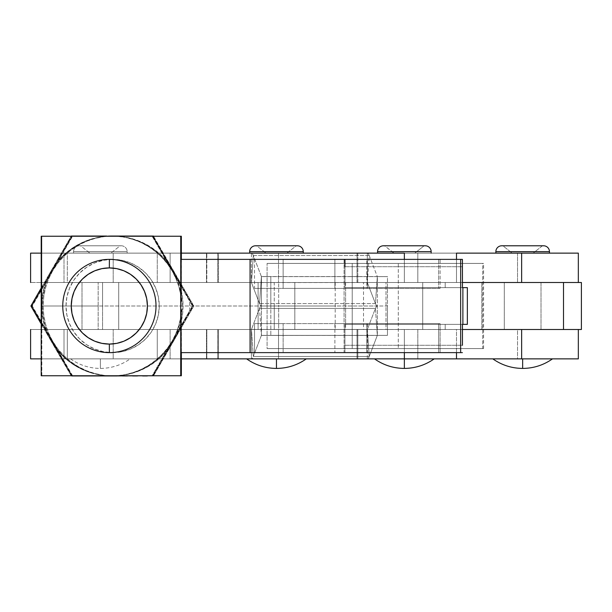 <?xml version="1.0" encoding="UTF-8"?>
<svg xmlns="http://www.w3.org/2000/svg" width="612" height="612" viewBox="0 0 612 612"><rect width="100%" height="100%" fill="white"/><g stroke="black" fill="none" stroke-linecap="round" stroke-linejoin="round"><path stroke-width="0.46" stroke-dasharray="3.06 2.29" d="M385.996 282.499L422.716 282.499L422.716 329.501L385.996 329.501L385.996 282.499L385.996 329.501L422.716 329.501L385.996 329.501L422.716 329.501L422.716 282.499L385.996 282.499L385.996 329.501L422.716 329.501L422.716 282.499L385.996 282.499L456.491 282.499L456.491 259.373L456.491 282.499L41.211 282.499L67.312 282.499L67.312 253.131L41.211 253.131L181.351 253.131L67.312 253.131L67.312 282.499L422.716 282.499L422.716 329.501L404.356 329.501L456.491 329.501L456.491 352.627L456.491 329.501L30.6 329.501L170.113 329.501L170.113 358.869L100.36 358.869L100.36 368.416L100.36 358.869L30.6 358.869L30.6 329.501L30.6 358.869L206.833 358.869L170.113 358.869L170.113 329.501L170.113 358.869L170.113 329.501L206.833 329.501L206.833 358.869L404.356 358.869L404.356 368.416L404.356 358.869L374.521 358.869L404.356 358.869L404.356 329.501L385.996 329.501L422.716 329.501L385.996 329.501L385.996 282.499M504.296 282.499L541.016 282.499L541.016 329.501L504.296 329.501L504.296 282.499L504.296 329.501L541.016 329.501L504.296 329.501L541.016 329.501L541.016 282.499L504.296 282.499L504.296 329.501L541.016 329.501L541.016 282.499L504.296 282.499L541.016 282.499L504.655 282.499L541.016 282.499L541.016 329.501L504.296 329.501L540.664 329.501L504.296 329.501L504.296 282.499M254.508 323.626L283.134 323.626L283.134 352.627L254.508 352.627L254.508 323.626L254.508 352.627L440.089 352.627L254.508 352.627L334.894 352.627L334.894 323.626L254.508 323.626L283.134 323.626L283.134 352.627L367.368 352.627L367.368 323.626L440.089 323.626L440.089 352.627L367.368 352.627L367.368 323.626L366.84 323.626L366.84 352.627L366.84 323.626L283.134 323.626L440.089 323.626L440.089 352.627L438.643 352.627L438.643 323.626L334.894 323.626L334.894 352.627L438.643 352.627L438.643 323.626L254.508 323.626L254.508 352.627M344.977 266.717L462.458 266.717L344.977 266.717L344.977 287.64L345.612 287.64L345.612 324.36L344.977 324.36L344.923 352.627L344.082 352.627L344.082 259.373L344.923 259.373L344.946 259.932L344.977 287.64L462.458 287.64L344.977 287.64L345.612 287.64L345.612 324.36L445.199 324.36L445.199 329.501L345.619 329.501L363.513 329.501L363.513 282.499L363.513 329.501L481.812 329.501L481.812 282.499L481.812 329.501L581.4 329.501L345.612 329.501L462.458 329.501L445.199 329.501L445.199 324.36L467.354 324.36L344.977 324.36L462.458 324.36L344.977 324.36L344.923 352.627L462.404 352.627L181.435 352.627L181.435 309.626L181.489 352.627L181.435 309.626L180.525 317.819L178.658 325.852L175.858 333.601L172.163 340.968L192.42 306L181.489 287.097L181.489 259.373L344.082 259.373L181.489 259.373L181.435 302.374L181.489 259.373L180.724 259.373L181.435 259.373L181.435 302.374L180.525 294.181L178.658 286.148L175.858 278.399L172.163 271.032L167.466 263.925L161.935 257.445L155.662 251.693L148.731 246.735L141.257 242.658L133.34 239.522L125.1 237.372L116.655 236.24L41.838 236.24L41.838 300.936L41.838 236.24L106.526 236.24L98.088 237.372L89.849 239.522L81.931 242.658L74.45 246.735L67.527 251.693L61.254 257.445L55.723 263.925L51.026 271.032L56.25 261.982L47.476 278.07L44.737 285.46L42.848 293.117L41.838 300.936L41.838 375.76L41.211 375.76L106.526 375.76L41.838 375.76L41.838 311.064L42.848 318.883L44.737 326.54L47.476 333.93L51.026 340.968L45.816 331.941L55.723 348.075L61.254 354.555L67.527 360.307L74.45 365.265L81.931 369.342L89.849 372.478L98.088 374.628L106.526 375.76L181.351 375.76L116.655 375.76L125.1 374.628L133.34 372.478L141.257 369.342L148.731 365.265L155.662 360.307L161.935 354.555L167.466 348.075L172.163 340.968L181.45 324.903L181.435 309.626A69.944 69.936 90 0 1 172.163 340.968L152.036 375.944L172.163 340.968A69.944 69.936 90 0 1 116.655 375.76L106.526 375.76A69.944 69.936 90 0 1 51.026 340.968L71.283 375.944L71.742 375.944L71.283 375.944L51.026 340.968A69.944 69.936 90 0 1 41.838 300.936A69.944 69.936 -90 0 0 41.838 311.064L41.838 300.936A69.944 69.936 90 0 1 51.026 271.032L41.211 288.053L51.026 271.032A69.944 69.936 90 0 1 106.526 236.24L116.655 236.24A69.944 69.936 90 0 1 181.435 302.374L181.45 287.097L152.036 236.056L192.42 306L192.879 306L152.495 236.056L71.283 236.056L71.742 236.056L31.357 306L71.742 375.944L147.354 375.944M344.923 259.373L462.404 259.373L344.082 259.373L344.082 352.627L181.489 352.627L181.489 324.903L189.697 310.682L189.697 301.318L189.697 310.682L192.879 306L152.495 375.944L172.752 340.968L176.799 332.767L179.744 324.1L181.527 315.126L182.124 306L181.527 296.874L179.744 287.9L176.799 279.233L172.752 271.032L167.673 263.42L161.637 256.543L154.76 250.515L147.155 245.427L138.947 241.38L130.287 238.443L121.314 236.66L112.187 236.056L103.053 236.66L94.08 238.443L85.42 241.38L77.211 245.427L69.607 250.515L62.73 256.543L56.694 263.42L51.615 271.032L47.568 279.233L44.63 287.9L42.84 296.874L42.243 306L42.84 315.126L44.63 324.1L47.568 332.767L51.615 340.968L56.694 348.58L62.73 355.457L69.607 361.485L77.211 366.573L85.42 370.62L94.08 373.557L103.053 375.34L112.187 375.944L121.314 375.34L130.287 373.557L138.947 370.62L147.155 366.573L154.76 361.485L161.637 355.457L167.673 348.58L172.752 340.968A69.944 69.936 -90 0 0 172.752 271.032L192.879 306L172.752 340.968A69.944 69.936 -90 0 1 112.241 375.944M45.816 331.941L41.211 323.947L45.816 331.941M30.898 306L31.357 306L30.898 306M56.25 261.982L71.283 236.056L56.25 261.982M147.339 236.056L152.495 236.056L172.752 271.032A69.944 69.936 -90 0 0 112.241 236.056M137.47 236.056L142.558 236.056M127.395 236.056L132.544 236.056M117.099 236.056L122.339 236.056M112.134 236.056A69.944 69.936 -90 0 0 51.615 271.032L71.742 236.056M106.649 236.056L111.889 236.056M96.321 236.056L101.378 236.056M86.261 236.056L91.165 236.056M76.424 236.056L81.189 236.056M51.615 271.032A69.944 69.936 -90 0 0 51.615 340.968L31.357 306L51.615 271.032M71.742 375.944L51.615 340.968A69.944 69.936 -90 0 0 112.134 375.944M81.22 375.944L76.431 375.944M91.234 375.944L86.307 375.944M101.439 375.944L96.382 375.944M111.889 375.944L106.679 375.944M122.4 375.944L117.121 375.944M132.613 375.944L127.457 375.944M142.588 375.944L137.516 375.944M116.655 236.24L181.351 236.24L116.655 236.24M180.724 352.627L181.351 352.627L180.724 352.627M41.838 236.24L41.211 236.24L41.838 236.24M366.84 259.373L254.676 259.373L440.089 259.373L283.134 259.373L283.134 288.374L254.508 288.374L440.089 288.374L367.368 288.374L367.368 259.373L440.089 259.373L440.089 288.374L440.089 259.373L438.643 259.373L438.643 288.374L438.643 259.373L334.894 259.373L334.894 288.374L334.894 259.373L254.508 259.373L283.134 259.373L283.134 288.374L366.84 288.374L366.84 259.373L367.368 259.373L367.368 288.374L366.84 288.374L366.84 259.373M445.199 287.64L467.354 287.64L445.199 287.64L445.199 282.499L462.458 282.499L345.612 282.499L581.4 282.499L345.619 282.499L445.199 282.499L445.199 287.64L345.612 287.64L445.199 287.64M344.977 345.283L462.458 345.283L344.977 345.283M440.089 288.374L254.676 288.374L440.089 288.374L440.089 259.373M112.631 259.373A46.627 46.627 -90 0 0 66.004 306A46.627 46.627 -90 0 0 112.631 352.627L103.535 351.732L94.784 349.077L86.728 344.77L79.659 338.972L73.861 331.903L69.554 323.847L66.899 315.096L66.004 306L66.899 296.904L69.554 288.153L73.861 280.097L79.659 273.029L86.728 267.23L94.784 262.923L103.535 260.268L112.631 259.373L121.727 260.268L130.471 262.923L138.534 267.23L145.602 273.029L151.401 280.097L155.708 288.153L158.363 296.904L159.258 306L158.363 315.096L155.708 323.847L151.401 331.903L145.602 338.972L138.534 344.77L130.471 349.077L121.727 351.732L112.631 352.627A46.627 46.627 -90 0 0 159.258 306A46.627 46.627 -90 0 0 112.631 259.373M52.54 271.032L72.247 236.056L31.87 306L52.54 271.032A69.944 69.936 -90 0 0 52.54 340.968L32.306 306L52.54 271.032L48.493 279.233L45.556 287.9L43.766 296.874L43.169 306L43.766 315.126L45.556 324.1L48.493 332.767L52.54 340.968L31.87 306L72.247 375.944L52.54 340.968A69.944 69.936 -90 0 0 113.113 375.944L72.683 375.944L52.54 340.968L57.62 348.58L63.656 355.457L70.533 361.485L78.137 366.573L86.346 370.62L95.005 373.557L103.979 375.34L113.113 375.944L72.247 375.944L31.87 306L72.247 236.056L113.113 236.056L103.979 236.66L95.005 238.443L86.346 241.38L78.137 245.427L70.533 250.515L63.656 256.543L57.62 263.42L52.54 271.032L72.683 236.056L113.113 236.056A69.944 69.936 -90 0 0 52.54 271.032M152.036 375.944L152.495 375.944L152.036 375.944M153.444 375.944L113.113 375.944A69.944 69.936 -90 0 0 173.678 340.968L153.444 375.944L113.113 375.944L122.239 375.34L131.213 373.557L139.873 370.62L148.081 366.573L155.685 361.485L162.562 355.457L168.598 348.58L173.678 340.968L177.725 332.767L180.67 324.1L182.453 315.126L183.049 306L182.453 296.874L180.67 287.9L177.725 279.233L173.678 271.032L168.598 263.42L162.562 256.543L155.685 250.515L148.081 245.427L139.873 241.38L131.213 238.443L122.239 236.66L113.113 236.056L153.444 236.056L193.828 306L153.444 375.944M152.495 236.056L152.036 236.056L152.495 236.056M153.115 375.76L193.392 306L153.115 236.24L193.828 306L173.678 340.968A69.944 69.936 -90 0 0 173.678 271.032L193.828 306L153.115 375.76M143.506 236.056L153.444 236.056L173.678 271.032A69.944 69.936 -90 0 0 113.113 236.056L143.506 236.056M294.823 329.501L294.823 282.499L258.111 282.499L258.111 329.501L294.823 329.501L258.111 329.501L294.471 329.501L258.111 329.501L258.111 282.499L294.823 282.499L258.463 282.499L294.823 282.499L294.823 329.501L258.111 329.501L258.111 282.499L294.823 282.499L294.823 329.501L294.823 282.499L258.111 282.499L294.823 282.499L258.111 282.499L258.111 329.501L294.823 329.501M276.463 358.869L276.463 368.416L276.463 358.869L246.628 358.869L276.463 358.869L246.628 358.869L251.394 358.869L251.394 329.501L259.526 308.394L375.439 308.394L367.361 329.44L251.448 329.44L253.314 356.475L261.393 335.43L377.313 335.43L369.227 356.475L253.314 356.475L261.393 335.43L259.526 308.394L251.448 329.44L253.314 356.475L252.373 358.265L251.394 358.869A30.103 4.904 90 0 0 253.314 356.475L369.227 356.475L367.361 329.44L375.439 308.394L377.313 335.43L369.227 356.475L367.315 329.501L367.315 358.869L368.294 358.265L369.227 356.475A30.103 4.904 -90 0 1 367.315 358.869L417.812 358.869L417.812 329.501L357.056 329.501L357.056 358.869L357.018 329.501L357.806 329.501L357.806 358.869L517.538 358.869L517.538 329.501L578.332 329.501L217.719 329.501L218.507 329.501L218.507 358.869L217.719 358.869L217.757 329.501L217.757 358.869L278.514 358.869L278.514 329.501L578.294 329.501L417.812 329.501L417.812 358.869L517.538 358.869L517.538 329.501L251.448 329.44L367.361 329.44L367.315 358.869L357.806 358.869L357.806 329.501L367.315 329.501L218.507 329.501L251.394 329.501L251.394 358.869L246.628 358.869L306.298 358.869L254.294 358.869M522.656 358.869L522.656 368.416L522.656 358.869L492.821 358.869L522.656 358.869M502.131 245.787L522.656 245.787L502.857 245.787L512.183 253.131L533.129 253.131L512.183 253.131L502.857 245.787L542.454 245.787L533.129 253.131L542.454 245.787L502.857 245.787L543.586 245.787L501.725 245.787M495.858 253.131L549.461 253.131L495.858 253.131M578.294 253.131L517.538 253.131L517.538 282.499L578.332 282.499L278.514 282.499L278.514 253.131L276.463 253.131L286.936 253.131L265.998 253.131L256.665 245.787L296.262 245.787L286.936 253.131L217.757 253.131L223.013 253.131L218.507 253.131L218.507 282.499L217.757 282.499L278.514 282.499L278.514 253.131L217.757 253.131L217.757 282.499L578.294 282.499L357.056 282.499L357.056 253.131L357.806 253.131L357.806 282.499L357.018 282.499L367.315 282.499L251.394 282.499L251.394 253.131L249.665 253.131L303.269 253.131L249.665 253.131L303.269 253.131L251.394 253.131L252.373 253.735L253.314 255.525A30.103 4.904 90 0 0 251.394 253.131L251.394 282.499L367.315 282.499L357.806 282.499L357.806 253.131L367.315 253.131L367.361 282.56L251.394 282.499L259.526 303.606A30.103 4.904 90 0 0 261.439 306L261.439 335.368L387.457 335.368L387.457 276.632L270.825 276.632L270.825 335.368L387.457 335.368L261.439 335.368L270.825 335.368L270.825 306L261.439 306L270.825 306L270.825 276.632L261.439 276.632L261.439 306L260.46 306.604L259.526 308.394L261.393 335.43L261.439 306A30.103 4.904 90 0 0 259.526 308.394L375.439 308.394L376.38 306.604L377.359 306L387.457 306L387.457 335.368L377.359 335.368L377.359 276.632L387.457 276.632L387.457 306L377.359 306L377.313 335.43L375.439 308.394A30.103 4.904 -90 0 1 377.359 306L261.439 306L377.359 306A30.103 4.904 -90 0 1 375.439 303.606L259.526 303.606L260.46 305.396L261.439 306L261.439 276.632L387.457 276.632L261.393 276.57L259.526 303.606L261.393 276.57L253.314 255.525L251.448 282.56L367.361 282.56L369.227 255.525L253.314 255.525L251.448 282.56L259.526 303.606L375.439 303.606L377.313 276.57L377.359 306L376.38 305.396L375.439 303.606L367.361 282.56L369.227 255.525L368.294 253.735L367.315 253.131L357.018 253.131L367.315 253.131A30.103 4.904 -90 0 1 369.227 255.525L377.313 276.57L375.439 303.606L367.315 282.499L367.315 253.131L357.056 253.131L357.056 282.499L417.812 282.499L417.812 253.131L357.056 253.131L417.812 253.131L417.812 282.499L517.538 282.499L517.538 253.131L417.812 253.131L578.332 253.131M398.282 348.588L267.092 348.588L267.092 263.412L398.282 263.412L398.282 348.588L398.282 263.412L482.761 263.412L482.761 348.588L267.092 348.588L352.214 348.588L352.214 263.412L267.092 263.412L267.092 348.588L398.282 348.588M267.092 263.412L483.518 263.412L267.092 263.412M352.214 348.588L352.214 263.412L483.572 263.412L482.761 263.412L482.761 348.588L483.572 348.588L352.214 348.588M261.393 335.43L377.359 335.368L261.393 335.43M456.491 358.869L278.514 358.869L278.514 329.501L217.757 329.501L218.507 329.501L218.507 358.869L217.757 358.869L456.491 358.869L206.833 358.869L206.833 329.501L404.356 329.501L404.356 352.627L404.356 329.501L41.211 329.501L404.356 329.501L404.356 358.869L434.191 358.869L374.521 358.869L456.491 358.869M276.463 253.131L250.178 253.131L276.463 253.131M286.936 253.131L296.262 245.787L256.665 245.787L265.998 253.131L286.936 253.131M255.541 245.787L297.394 245.787L255.541 245.787M256.665 245.787L296.262 245.787L256.665 245.787M249.665 251.662L303.269 251.662L249.665 251.662M278.514 253.131L456.491 253.131L278.514 253.131M303.269 253.131L281.696 253.131L303.269 253.131M218.507 282.499L217.719 282.499L217.719 253.131L218.507 253.131L218.507 282.499M369.227 255.525L377.313 276.57L261.393 276.57L253.314 255.525L369.227 255.525M549.461 251.662L495.858 251.662L549.461 251.662M522.656 245.787L542.071 245.787L522.656 245.787M533.129 253.131L512.183 253.131L533.129 253.131M82 282.499L82 329.501L118.713 329.501L118.713 282.499L82 282.499L404.356 282.499L404.356 253.131L456.491 253.131L206.833 253.131L404.356 253.131L389.469 253.131L394.097 253.131L384.558 245.787L424.154 245.787L414.829 253.131L393.883 253.131L414.829 253.131L424.154 245.787L384.558 245.787L425.286 245.787L383.426 245.787L423.772 245.787L384.558 245.787L393.883 253.131L406.399 253.131L404.356 253.131L404.356 282.499L404.356 259.373L404.356 282.499L206.833 282.499L206.833 253.131L206.833 282.499L170.113 282.499L170.113 253.131L206.833 253.131L170.113 253.131L170.113 282.499L30.6 282.499L118.713 282.499L118.713 329.501L82 329.501L118.713 329.501L82 329.501L82 282.499L118.713 282.499L118.713 329.501L82 329.501L82 282.499L82 329.501L118.713 329.501L82 329.501L118.713 329.501L118.713 282.499L82 282.499M64.008 282.499L113.205 282.499L113.205 253.131L64.008 253.131L64.008 282.499L64.482 282.499L64.008 282.499L64.008 253.131L113.205 253.131L64.008 253.131L113.205 253.131L113.205 282.499L64.008 282.499M157.269 282.499L206.466 282.499L206.466 253.131L157.269 253.131L157.269 282.499L157.735 282.499L157.269 282.499L157.269 253.131L206.466 253.131L157.269 253.131L206.466 253.131L206.466 282.499L157.269 282.499M157.269 329.501L206.466 329.501L206.466 358.869L157.269 358.869L157.269 329.501L206.466 329.501L157.269 329.501L157.269 358.869L206.466 358.869L157.735 358.869L206.466 358.869L206.466 329.501L157.269 329.501M64.008 329.501L113.205 329.501L113.205 358.869L64.008 358.869L64.008 329.501L113.205 329.501L64.008 329.501L64.008 358.869L113.205 358.869L64.482 358.869L113.205 358.869L113.205 329.501L64.008 329.501M110.826 253.131L89.888 253.131L80.562 245.787L120.159 245.787L110.826 253.131L120.159 245.787L79.43 245.787A5.875 5.875 0 0 0 73.555 251.662L73.555 253.131L127.158 253.131L127.158 251.662L73.555 251.662L127.158 251.662A5.875 5.875 0 0 0 121.283 245.787L79.43 245.787L121.283 245.787A5.875 5.875 0 0 1 127.158 251.662L73.555 251.662A5.875 5.875 0 0 1 79.43 245.787L119.776 245.787L80.562 245.787L89.888 253.131L170.113 253.131L170.113 282.499L170.113 253.131L30.6 253.131L110.826 253.131M377.558 253.131L431.162 253.131L377.558 253.131M73.555 253.131L95.128 253.131L73.555 253.131L73.555 251.662L127.158 251.662L127.158 253.131L73.555 253.131M30.6 282.499L30.6 253.131L30.6 282.499M431.162 251.662L377.558 251.662L431.162 251.662M414.829 253.131L406.399 253.131L414.829 253.131M121.283 245.787L104.438 245.787L121.283 245.787M67.312 358.869L181.351 358.869L67.312 358.869L67.312 329.501L67.312 358.869L41.211 358.869L67.312 358.869M100.36 358.869L130.195 358.869L70.525 358.869L100.36 358.869L100.36 368.416L100.36 358.869L130.195 358.869L100.36 358.869M102.564 306L102.564 329.501L41.654 329.501L41.654 306L278.667 306L278.667 282.499L41.654 282.499L41.654 306L98.157 306L98.157 282.499L41.616 282.499L335.208 282.499L274.26 282.499L274.26 306L335.208 306L278.667 306L278.667 282.499L102.564 282.499L102.564 306L41.654 306L41.654 282.499L102.564 282.499L102.564 329.501L335.169 329.501L41.654 329.501L278.667 329.501L278.667 306L335.208 306L98.157 306L98.157 282.499L274.26 282.499L274.26 329.501L335.208 329.501L278.667 329.501L278.667 306L102.564 306M274.26 306L274.26 329.501L98.157 329.501L98.157 306L274.26 306M98.157 306L41.616 306L41.616 329.501L98.157 329.501L98.157 306M345.612 324.36L345.612 329.501M345.612 282.499L345.612 287.64M254.508 259.373L254.508 288.374M440.089 352.627L440.089 323.626M357.018 253.131L357.018 282.499M217.719 329.501L217.719 358.869M483.572 348.588L483.572 263.412M357.018 358.869L357.018 329.501M217.719 282.499L217.719 253.131M70.525 358.869C79.476 365.15 89.421 368.332 100.36 368.416C111.292 368.332 121.237 365.15 130.195 358.869M41.616 329.501L41.616 282.499M335.208 282.499L335.208 329.501"/><path stroke-width="0.92" d="M581.4 282.499L462.458 282.499L563.499 282.499L563.499 329.501L581.4 329.501L581.4 282.499L563.499 282.499L563.499 329.501L462.458 329.501L581.4 329.501L581.4 282.499L581.4 329.501M152.602 236.24L152.036 236.056L152.602 236.24M152.602 375.76L111.591 375.944A69.944 69.936 -90 0 0 116.655 375.76A69.944 69.936 90 0 1 111.591 375.944L152.602 375.76M106.526 375.76A69.944 69.936 -90 0 0 111.591 375.944A69.944 69.936 90 0 1 106.526 375.76M116.655 236.24A69.944 69.936 -90 0 0 106.526 236.24A69.944 69.936 90 0 1 111.591 236.056L152.036 236.056L111.591 236.056A69.944 69.936 90 0 1 116.655 236.24M71.283 236.056L101.118 236.056L71.283 236.056M41.211 323.947L30.898 306L41.211 288.053L30.898 306L41.211 323.947M112.241 236.056A69.944 69.936 -90 0 0 112.187 236.056L112.134 236.056A69.944 69.936 -90 0 1 112.187 236.056L117.099 236.056M117.121 375.944L112.187 375.944A69.944 69.936 -90 0 1 112.134 375.944L111.889 375.944M142.558 236.056L147.339 236.056M132.544 236.056L137.47 236.056M122.339 236.056L127.395 236.056M101.378 236.056L106.649 236.056M91.165 236.056L96.321 236.056M81.189 236.056L86.261 236.056M71.742 236.056L76.424 236.056M86.307 375.944L81.22 375.944M76.431 375.944L71.742 375.944M96.382 375.944L91.234 375.944M106.679 375.944L101.439 375.944M112.187 375.944L72.247 375.944L112.187 375.944A69.944 69.936 -90 0 0 112.241 375.944M127.457 375.944L122.4 375.944M137.516 375.944L132.613 375.944M147.354 375.944L142.588 375.944M181.351 236.24L181.351 259.373L181.351 236.24L180.724 236.24L181.351 236.24M181.351 375.76L180.724 375.76L180.724 352.627L462.404 352.627L460.652 352.627L460.652 259.373L180.724 259.373L180.724 236.24L180.724 352.627L250.071 352.627L250.071 259.373L180.724 259.373L180.724 375.76L181.351 375.76L181.351 352.627L181.351 375.76M41.211 236.24L41.211 375.76L180.724 375.76L41.211 375.76L41.211 236.24L180.724 236.24L41.211 236.24M462.404 259.373L460.652 259.373L462.42 259.511L462.458 287.64L462.879 287.64L462.458 287.64L462.404 259.373M467.354 287.64L462.879 287.64L462.879 324.36L467.354 324.36L462.458 324.36L462.879 324.36L462.879 287.64L467.354 287.64L467.354 324.36L467.354 287.64M462.458 345.283L462.458 324.36L462.458 345.283M250.071 259.373L250.071 352.627L460.652 352.627L460.652 259.373L250.071 259.373M344.977 266.717L344.923 259.373M109.387 352.627L109.334 344.089A38.089 38.082 90 0 1 71.244 306A38.089 38.082 90 0 1 109.334 267.911L109.387 259.373A46.627 46.627 -90 0 0 62.761 306A46.627 46.627 -90 0 0 109.387 352.627A46.627 46.627 90 0 1 62.761 306A46.627 46.627 90 0 1 109.387 259.373L112.631 259.373L109.387 259.373A46.627 46.627 90 0 1 156.014 306A46.627 46.627 90 0 1 109.387 352.627L112.631 352.627L109.387 352.627A46.627 46.627 -90 0 0 156.014 306A46.627 46.627 -90 0 0 109.387 259.373L109.334 267.911A38.089 38.082 90 0 1 147.415 306A38.089 38.082 90 0 1 109.334 344.089L109.387 352.627M153.444 236.056L152.495 236.056L153.444 236.056M109.334 267.911L116.762 268.645L123.907 270.81L130.486 274.337L136.262 279.072L140.997 284.84L144.516 291.427L146.681 298.572L147.415 306L146.681 313.428L144.516 320.573L140.997 327.16L136.262 332.928L130.486 337.663L123.907 341.19L116.762 343.355L109.334 344.089L101.898 343.355L94.753 341.19L88.174 337.663L82.398 332.928L77.663 327.16L74.144 320.573L71.979 313.428L71.244 306L71.979 298.572L74.144 291.427L77.663 284.84L82.398 279.072L88.174 274.337L94.753 270.81L101.898 268.645L109.334 267.911M276.463 358.869L276.463 368.416L276.463 358.869L254.294 358.869M552.491 358.869C543.54 365.15 533.595 368.332 522.656 368.416L522.656 358.869L522.656 368.416C511.716 368.332 501.771 365.15 492.821 358.869M502.131 245.787L543.586 245.787A5.875 5.875 0 0 1 549.461 251.662L549.461 253.131L549.461 251.662L495.858 251.662L495.858 253.131L495.858 251.662L549.461 251.662A5.875 5.875 0 0 0 543.586 245.787L501.725 245.787A5.875 5.875 0 0 0 495.858 251.662A5.875 5.875 0 0 1 501.725 245.787M297.394 245.787L255.541 245.787A5.875 5.875 0 0 0 249.665 251.662L303.269 251.662A5.875 5.875 0 0 0 297.394 245.787L255.541 245.787A5.875 5.875 0 0 0 249.665 251.662L249.665 253.131L249.665 251.662L303.269 251.662L303.269 253.131L303.269 251.662A5.875 5.875 0 0 0 297.394 245.787M357.018 358.869L306.298 358.869L357.018 358.869M578.294 358.869L521.638 358.869L521.638 329.501L521.638 358.869L456.491 358.869L456.491 352.627L456.491 358.869L578.332 358.869L578.332 329.501M246.628 358.869L218.507 358.869L246.628 358.869C255.579 365.15 265.524 368.332 276.463 368.416C287.403 368.332 297.348 365.15 306.298 358.869M249.665 253.131L223.013 253.131L249.665 253.131M357.018 253.131L303.269 253.131L357.018 253.131M578.332 282.499L578.332 253.131L456.491 253.131L456.491 259.373L456.491 253.131L578.294 253.131M521.638 253.131L521.638 282.499L521.638 253.131M434.191 358.869C425.241 365.15 415.296 368.332 404.356 368.416L404.356 358.869L456.491 358.869L181.351 358.869L404.356 358.869L404.356 368.416C393.417 368.332 383.472 365.15 374.521 358.869M431.162 253.131L431.162 251.662L377.558 251.662L377.558 253.131L377.558 251.662L431.162 251.662A5.875 5.875 0 0 0 425.286 245.787L383.426 245.787A5.875 5.875 0 0 0 377.558 251.662A5.875 5.875 0 0 1 383.426 245.787L425.286 245.787A5.875 5.875 0 0 1 431.162 251.662L431.162 253.131M404.356 253.131L404.356 259.373L404.356 253.131L181.351 253.131L404.356 253.131M41.356 253.131L30.6 253.131L30.6 282.499L30.6 253.131L41.211 253.131M41.211 358.869L30.6 358.869L30.6 329.501L30.6 358.869L41.356 358.869M404.356 352.627L404.356 358.869L404.356 352.627"/></g></svg>
